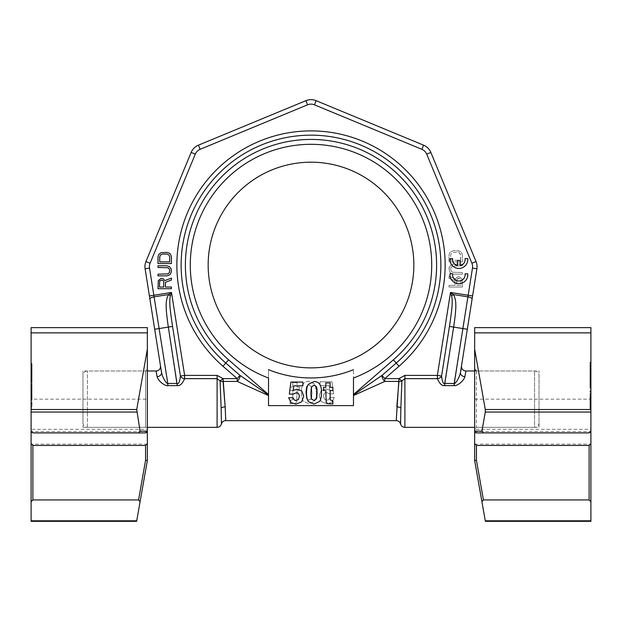 <?xml version="1.0" encoding="UTF-8"?>
<svg xmlns="http://www.w3.org/2000/svg" width="622" height="622" viewBox="0 0 622 622"><rect width="100%" height="100%" fill="white"/><g stroke="black" fill="none" stroke-linecap="round" stroke-linejoin="round"><path stroke-width="0.47" stroke-dasharray="3.11 2.33" d="M31.1 521.322L31.1 399.168L147.352 399.168L147.352 327.631L31.1 327.631L31.1 399.168M147.328 431.396L147.352 429.336L31.1 429.336L31.232 431.785M31.1 381.986L31.1 375.47L31.1 385.601L31.1 381.986L31.994 381.986L31.994 375.61L31.994 381.986M31.1 372.648L31.1 378.215L31.1 372.648L31.994 372.648L31.994 368.481L31.994 372.648M31.1 364.259L31.1 373.744L31.1 363.481L31.1 364.259L31.994 364.259L31.994 373.744L31.994 364.259M31.1 407.006L31.1 398.578L31.1 408.063L31.1 407.006L31.994 407.006L31.994 398.578L31.994 407.006M31.1 400.234L31.1 393.718L31.1 403.849L31.1 400.234L31.994 400.234L31.994 393.858L31.994 400.234M31.1 390.476L31.1 397.785L31.1 390.344L31.994 390.476L31.994 387.654L31.994 397.785L31.994 390.476M31.1 391.067L31.1 380.796L31.1 391.86L31.1 391.067L31.994 391.067L31.994 380.796L31.994 391.067M31.1 375.991L31.1 368.939L31.1 376.916L31.1 375.991L31.994 375.991L31.994 373.216L31.994 377.927L31.994 364.679L31.994 375.991M31.1 370.176L31.1 364.337L31.1 370.176L31.994 370.176L31.994 372.485L31.994 364.624L31.994 370.176M31.1 378.674L31.1 381.177L31.1 376.396L31.1 378.674L31.994 378.689L31.994 381.177L31.994 376.66L31.994 378.674L31.1 378.674M31.1 367.439L31.1 372.15L31.1 367.439L31.994 367.439L31.1 367.447M31.1 396.922L31.1 399.425L31.1 394.643L31.1 396.922L31.994 396.929L31.994 399.425L31.994 394.643L31.994 396.922L31.1 396.922M31.1 391.479L31.1 388.719L31.1 393.368L31.1 391.479L31.994 391.463L31.994 388.975L31.994 393.368L31.994 391.479L31.1 391.479M31.1 391.689L31.1 396.191L31.1 391.409L31.994 391.689L31.994 396.191L31.994 391.689M31.1 369.655L31.1 365.269L31.1 371.552L31.1 369.655L31.994 369.655L31.994 365.269L31.994 369.655M31.567 432.321L32.08 432.71M32.43 432.842L32.888 432.904M147.352 429.336L147.336 431.365M147.352 399.168L147.352 460.467L136.716 520.801L31.1 520.801M147.352 420.355L147.352 369.211L147.352 420.355M82.967 371L82.967 427.337L82.967 371L145.564 371L145.564 427.337L147.352 429.126M31.1 379.747L31.994 379.747M31.1 384.816L31.994 384.816M31.1 385.601L31.994 385.601M31.1 379.28L31.994 379.28M31.1 376.116L31.994 376.1M31.1 375.595L31.994 375.595L31.1 375.61M31.1 375.47L31.994 375.47L31.1 375.439M31.1 375.882L31.994 375.882M31.1 376.427L31.994 376.427M31.1 376.955L31.994 376.955L31.994 373.247L31.994 378.541L31.994 376.971L31.1 376.971M31.1 377.888L31.994 377.888M31.1 380.594L31.994 380.594M31.1 381.519L31.994 381.519M31.994 376.403L31.1 376.403L31.994 376.396M31.994 378.215L31.1 378.215L31.994 378.207M31.994 377.15L31.1 377.15M31.994 363.481L31.1 363.481L31.994 363.489M31.994 364.546L31.1 364.546M31.994 394.643L31.1 394.643M31.994 388.727L31.1 388.727L31.994 388.719M31.994 368.939L31.994 373.418L31.994 368.939L31.1 368.939M31.994 364.337L31.1 364.337L31.994 364.344M31.1 381.177L31.994 381.177M31.1 378.145L31.994 378.145L31.1 378.129M31.1 377.616L31.994 377.616M31.1 377.08L31.994 377.08L31.1 377.095M31.1 376.675L31.994 376.675L31.1 376.66M31.1 379.163L31.994 379.163M31.1 368.481L31.994 368.481M31.1 373.449L31.994 373.449L31.1 373.433M31.1 374.257L31.994 374.257M31.1 375.315L31.994 375.315M31.1 376.909L31.994 376.909M31.1 377.437L31.994 377.437M31.1 377.958L31.994 377.958L31.1 377.927M31.1 377.391L31.994 377.391M31.1 373.216L31.994 373.216L31.1 373.216M31.1 372.43L31.994 372.43L31.1 372.415M31.1 376.598L31.994 376.598M31.1 377.01L31.994 377.01L31.1 377.018M31.1 376.629L31.994 376.629M31.1 374.778L31.994 374.778M31.1 374.11L31.994 374.11M31.1 369.266L31.994 369.266M31.1 367.423L31.994 367.423M31.1 363.738L31.994 363.738L31.1 363.769M31.1 364.305L31.994 364.305M31.1 366.327L31.994 366.327M31.1 367.128L31.994 367.128M31.1 367.929L31.994 367.929M31.1 368.994L31.994 368.994M31.1 369.795L31.994 369.795L31.1 369.779M31.1 370.588L31.994 370.588L31.1 370.595M31.1 373.744L31.994 373.744L31.1 373.729M31.1 365.067L31.994 365.067M31.1 372.15L31.994 372.15L31.1 372.158M31.1 369.118L31.994 369.118M31.1 368.449L31.994 368.449M31.1 367.781L31.994 367.781M31.1 367.112L31.994 367.112M31.1 365.098L31.994 365.098M31.1 364.686L31.994 364.686L31.1 364.679M31.1 398.578L31.994 398.578M31.1 408.063L31.994 408.063M31.1 403.849L31.994 403.849L31.1 403.849M31.1 403.056L31.994 403.056L31.1 403.056M31.1 406.726L31.994 406.726M31.1 399.371L31.994 399.371M31.1 397.994L31.994 397.994M31.1 397.528L31.994 397.528M31.1 394.364L31.994 394.364M31.1 393.835L31.994 393.835M31.1 393.718L31.994 393.718M31.1 394.13L31.994 394.13M31.1 395.203L31.994 395.203M31.1 396.136L31.994 396.136M31.1 398.842L31.994 398.842M31.1 399.767L31.994 399.767M31.1 399.425L31.994 399.425M31.1 396.393L31.994 396.393M31.1 395.856L31.994 395.856M31.1 395.328L31.994 395.328M31.1 394.923L31.994 394.923M31.1 394.9L31.994 394.9M31.1 397.404L31.994 397.404M31.1 390.08L31.994 390.08M31.1 390.344L31.994 390.344L31.1 390.336M31.1 390.492L31.994 390.492M31.1 390.764L31.994 390.764M31.1 391.432L31.994 391.432L31.1 391.417M31.1 391.969L31.994 391.969M31.1 392.902L31.994 392.902M31.1 394.628L31.994 394.628M31.1 397.785L31.994 397.785M31.1 388.307L31.994 388.307M31.1 387.778L31.994 387.778M31.1 387.654L31.994 387.654M31.1 387.801L31.994 387.801M31.1 388.074L31.994 388.074M31.1 388.61L31.994 388.61M31.1 389.147L31.994 389.147M31.1 388.975L31.994 388.975L31.1 388.999M31.1 393.368L31.994 393.368M31.1 390.865L31.994 390.865M31.1 389.8L31.994 389.8M31.1 389.263L31.994 389.263M31.1 392.093L31.994 392.093M31.1 391.409L31.994 391.409M31.1 391.666L31.994 391.666M31.1 394.169L31.994 394.169M31.1 396.191L31.994 396.191M31.1 393.687L31.994 393.687M31.1 393.158L31.994 393.158M31.1 392.622L31.994 392.622M31.1 388.913L31.994 388.913M31.1 391.86L31.994 391.86M31.1 385.539L31.994 385.539M31.1 384.746L31.994 384.746M31.1 387.84L31.994 387.84M31.1 381.846L31.994 381.846M31.1 380.796L31.994 380.796M31.1 385.718L31.994 385.718M31.1 387.117L31.994 387.117M31.1 388.175L31.994 388.175M31.1 387.055L31.994 387.055M31.1 375.066L31.994 375.066M31.1 376.916L31.994 376.916M31.1 369.608L31.994 369.608M31.1 375.587L31.994 375.587M31.1 374.522L31.994 374.522M31.1 372.936L31.994 372.936M31.1 372.298L31.994 372.298M31.1 372.71L31.994 372.71M31.1 373.247L31.994 373.247L31.1 373.231M31.1 374.187L31.994 374.187M31.1 375.12L31.994 375.12M31.1 376.178L31.994 376.178M31.1 377.764L31.994 377.764M31.1 378.285L31.994 378.285M31.1 378.541L31.994 378.541M31.1 378.401L31.994 378.401M31.1 377.336L31.994 377.336M31.1 377.608L31.994 377.608M31.1 377.484L31.994 377.484M31.1 376.302L31.994 376.302M31.1 375.641L31.994 375.641M31.1 374.973L31.994 374.973M31.1 374.312L31.994 374.312M31.1 373.775L31.994 373.775M31.1 373.503L31.994 373.503M31.1 373.091L31.994 373.091M31.1 373.612L31.994 373.612M31.1 374.397L31.994 374.397M31.1 371.388L31.994 371.388M31.1 369.375L31.994 369.375M31.1 368.838L31.994 368.838M31.1 368.037L31.994 368.037M31.1 367.237L31.994 367.237M31.1 366.171L31.994 366.171M31.1 365.246L31.994 365.246M31.1 364.593L31.994 364.593L31.1 364.624M31.1 364.896L31.994 364.896M31.1 365.433L31.994 365.433M31.1 366.646L31.994 366.646M31.1 367.983L31.994 367.983M31.1 368.784L31.994 368.784M31.1 369.585L31.994 369.585M31.1 370.65L31.994 370.65M31.1 371.575L31.994 371.575L31.1 371.552M31.1 372.228L31.994 372.228M31.1 372.485L31.994 372.485M31.1 372.477L31.994 372.477M31.1 372.197L31.994 372.197M31.1 371.925L31.994 371.925M31.1 368.714L31.994 368.714M31.1 371.272L31.994 371.272M31.1 371.427L31.994 371.427M31.1 370.899L31.994 370.899M31.1 370.106L31.994 370.106M31.1 369.445L31.994 369.445M31.1 368.107L31.994 368.107M31.1 367.167L31.994 367.167M31.1 366.226L31.994 366.226M31.1 365.549L31.994 365.549M31.1 365.269L31.994 365.269M31.1 365.402L31.994 365.402M31.1 365.923L31.994 365.923M31.1 366.716L31.994 366.716M31.1 367.377L31.994 367.377M590.768 431.785L590.9 429.336L474.648 429.336L474.672 431.396M474.648 399.168L590.9 399.168L590.9 327.631L474.648 327.631L474.648 460.467L485.284 520.801L590.9 520.801L590.9 393.306L590.9 403.18L590.9 399.153L590.006 399.153L590.006 396.789L590.006 403.18L590.006 399.153M590.9 521.322L590.9 520.801M590.9 366.444L590.9 373.48L590.9 362.152L590.9 369.266L590.9 366.444L590.006 366.444L590.006 373.48L590.006 366.444M590.9 377.126L590.9 368.216L590.9 377.951L590.9 377.126L590.006 377.126L590.006 372.166L590.006 377.126M590.9 377.173L590.9 384.279L590.9 377.173L590.006 377.173L590.006 384.015L590.006 377.173L590.9 377.173M590.9 372.36L590.9 362.875L590.9 380.532L590.9 372.36L590.006 372.36L590.006 362.152L590.006 380.532L590.006 368.216L590.006 375.851L590.006 372.36L590.9 372.36M590.9 382.437L590.9 375.26L590.9 385.391L590.9 382.437L590.006 382.569L590.006 381.613L590.006 385.267L590.006 382.437M590.9 388.307L590.9 381.193L590.9 388.307L590.006 388.307L590.006 386.153L590.006 392.257L590.006 381.193L590.006 388.307M590.9 401.664L590.9 408.708L590.9 400.568L590.9 401.664L590.006 401.664L590.006 408.708L590.006 401.664M590.9 368.138L590.9 363.613L590.9 368.395L590.006 368.138L590.9 368.146M590.9 375.61L590.9 383.206L590.9 375.61L590.006 375.61L590.006 383.066L590.006 375.61M590.9 375.183L590.9 370.665L590.9 375.447L590.006 375.175L590.006 370.665L590.006 375.439L590.9 375.183L590.006 375.167M590.9 376.862L590.9 381.504L590.9 376.862L590.006 376.862L590.006 381.232L590.006 376.862M590.9 383.65L590.9 379.552L590.9 383.65L590.006 383.65L590.006 384.326L590.006 379.552L590.006 383.65M590.9 402.457L590.9 407.775L590.9 402.457L590.006 402.457L590.006 401.501L590.006 407.775L590.006 402.457M589.112 432.904L589.57 432.842M589.92 432.71L590.433 432.321M474.664 431.365L474.648 429.336M474.648 420.355L474.648 369.211L474.648 420.355M539.033 427.337L539.033 371L539.033 427.337L476.436 427.337L476.436 371L539.033 371M590.9 368.683L590.006 368.683M590.9 369.266L590.006 369.266M590.9 368.481L590.006 368.481L590.9 368.504M590.9 362.152L590.006 362.152M590.9 365.316L590.006 365.316M590.9 366.109L590.006 366.109L590.9 366.117M590.9 367.042L590.006 367.042M590.9 367.975L590.006 367.975M590.9 369.048L590.006 369.048M590.9 369.32L590.006 369.32M590.9 369.46L590.006 369.46M590.9 369.204L590.006 369.204L590.9 369.204M590.9 373.48L590.006 373.48L590.9 373.488M590.9 372.562L590.006 372.562M590.006 368.395L590.9 368.395L590.006 368.395M590.006 377.951L590.9 377.943L590.006 377.951M590.006 376.885L590.9 376.885M590.006 384.264L590.9 384.264L590.006 384.279M590.006 383.206L590.9 383.206M590.006 375.439L590.9 375.447L590.006 375.439M590.006 385.391L590.9 385.391M590.006 375.26L590.006 381.581L590.006 375.26L590.9 375.26M590.006 381.504L590.9 381.504L590.006 381.504M590.006 384.326L590.9 384.326M590.006 386.153L590.9 386.153L590.006 386.13M590.006 393.306L590.006 398.461L590.006 393.306L590.9 393.306M590.006 398.018L590.006 398.819L590.006 398.018L590.9 398.018M590.006 402.247L590.9 402.247M590.006 400.568L590.9 400.576L590.006 400.568M590.006 408.708L590.9 408.701L590.006 408.708M590.9 365.635L590.006 365.635M590.9 368.123L590.006 368.123M590.9 367.719L590.006 367.719M590.9 367.182L590.006 367.182M590.9 366.646L590.006 366.646M590.9 363.613L590.006 363.613M590.9 372.959L590.006 372.959M590.9 377.671L590.006 377.671M590.9 377.694L590.006 377.694M590.9 376.644L590.006 376.644M590.9 375.851L590.006 375.851L590.9 375.836M590.9 375.058L590.006 375.058M590.9 373.993L590.006 373.993M590.9 373.192L590.006 373.192M590.9 372.384L590.006 372.384M590.9 368.216L590.006 368.216M590.9 369.002L590.006 369.002M590.9 373.177L590.006 373.169M590.9 373.845L590.006 373.845M590.9 374.514L590.006 374.514M590.9 376.364L590.006 376.364M590.9 376.753L590.006 376.753L590.9 376.745M590.9 372.166L590.006 372.166M590.9 374.009L590.006 374.009M590.9 377.966L590.006 377.966L590.9 377.982M590.9 378.759L590.006 378.759L590.9 378.744M590.9 379.824L590.006 379.824M590.9 380.625L590.006 380.625L590.9 380.641M590.9 381.434L590.006 381.434M590.9 383.447L590.006 383.447M590.9 383.992L590.006 383.992L590.9 384.015M590.9 383.494L590.006 383.494M590.9 380.33L590.006 380.33L590.9 380.314M590.9 382.685L590.006 382.685M590.9 383.082L590.006 383.082L590.9 383.066M590.9 382.662L590.006 382.662M590.9 379.972L590.006 379.972M590.9 379.303L590.006 379.303M590.9 378.642L590.006 378.642M590.9 371.311L590.006 371.311M590.9 362.875L590.006 362.875M590.9 363.668L590.006 363.668M590.9 371.031L590.006 371.031M590.9 367.361L590.006 367.361M590.9 375.727L590.006 375.727M590.9 376.318L590.006 376.318M590.9 375.525L590.006 375.525M590.9 374.086L590.006 374.086M590.9 375.019L590.006 375.019M590.9 375.556L590.006 375.556M590.9 376.092L590.006 376.092M590.9 376.512L590.006 376.512M590.9 376.248L590.006 376.248M590.9 380.532L590.006 380.532M590.9 379.607L590.006 379.607M590.9 372.679L590.006 372.679M590.9 374.763L590.006 374.763M590.9 374.226L590.006 374.226M590.9 373.698L590.006 373.698M590.9 370.665L590.006 370.665M590.9 382.569L590.006 382.569L590.9 382.584M590.9 382.841L590.006 382.841M590.9 383.774L590.006 383.774M590.9 384.979L590.006 384.979M590.9 385.251L590.006 385.251L590.9 385.267M590.9 384.746L590.006 384.746M590.9 381.581L590.006 381.581L590.9 381.613M590.9 378.425L590.006 378.425M590.9 379.218L590.006 379.218M590.9 380.143L590.006 380.143M590.9 381.084L590.006 381.084M590.9 382.157L590.006 382.157M590.9 382.429L590.006 382.429M590.9 379.366L590.006 379.366M590.9 381.247L590.006 381.247L590.9 381.232M590.9 380.959L590.006 380.959M590.9 380.423L590.006 380.423M590.9 379.894L590.006 379.894M590.9 384.054L590.006 384.054M590.9 383.113L590.006 383.113M590.9 382.056L590.006 382.056M590.9 379.552L590.006 379.552M590.9 381.566L590.006 381.566M590.9 384.069L590.006 384.069M590.9 387.514L590.006 387.514M590.9 381.193L590.006 381.193M590.9 381.978L590.006 381.978M590.9 385.072L590.006 385.072M590.9 384.878L590.006 384.878M590.9 385.935L590.006 385.935M590.9 386.114L590.006 386.114M590.9 392.257L590.006 392.257M590.9 391.199L590.006 391.199M590.9 397.73L590.006 397.73M590.9 397.855L590.006 397.855M590.9 396.805L590.006 396.805L590.9 396.789M590.9 397.785L590.006 397.785M590.9 398.461L590.006 398.461M590.9 394.643L590.006 394.643M590.9 397.046L590.006 397.046M590.9 397.575L590.006 397.575M590.9 398.36L590.006 398.36M590.9 400.218L590.006 400.218M590.9 401.151L590.006 401.151M590.9 402.084L590.006 402.084M590.9 402.628L590.006 402.628M590.9 403.033L590.006 403.033M590.9 403.18L590.006 403.18M590.9 402.924L590.006 402.924L590.9 402.939M590.9 402.395L590.006 402.395L590.9 402.403M590.9 401.61L590.006 401.61L590.9 401.625M590.9 400.817L590.006 400.817L590.9 400.817M590.9 399.752L590.006 399.752M590.9 398.819L590.006 398.819L590.9 398.811M590.9 399.612L590.006 399.612M590.9 400.273L590.006 400.273M590.9 400.933L590.006 400.933M590.9 401.726L590.006 401.726M590.9 402.115L590.006 402.115L590.9 402.107M590.9 401.835L590.006 401.835M590.9 401.563L590.006 401.563M590.9 401.027L590.006 401.027M590.9 400.358L590.006 400.358M590.9 399.697L590.006 399.697M590.9 399.036L590.006 399.036M590.9 398.243L590.006 398.243M590.9 402.869L590.006 402.869M590.9 401.12L590.006 401.12M590.9 400.848L590.006 400.848M590.9 401.478L590.006 401.478M590.9 403.46L590.006 403.46M590.9 404.261L590.006 404.261M590.9 405.062L590.006 405.062M590.9 405.598L590.006 405.598M590.9 406.407L590.006 406.407M590.9 407.612L590.006 407.612M590.9 408.156L590.006 408.156M590.9 408.429L590.006 408.429M590.9 408.452L590.006 408.452M590.9 407.799L590.006 407.799M590.9 406.874L590.006 406.874M590.9 405.816L590.006 405.816M590.9 405.015L590.006 405.015M590.9 404.214L590.006 404.214M590.9 403.678L590.006 403.678M590.9 401.781L590.006 401.781M590.9 403.398L590.006 403.398M590.9 404.339L590.006 404.339M590.9 405.668L590.006 405.668M590.9 406.337L590.006 406.337M590.9 407.13L590.006 407.13M590.9 407.651L590.006 407.651M590.9 407.775L590.006 407.775M590.9 407.496L590.006 407.496M590.9 406.819L590.006 406.819M590.9 405.878L590.006 405.878M590.9 404.938L590.006 404.938M590.9 403.608L590.006 403.608M590.9 402.146L590.006 402.146M590.9 401.501L590.006 401.501M353.475 395.545L353.475 369.67L353.475 405.606L268.525 405.606L268.525 369.67L268.525 395.545M293.312 398.477L293.048 397.753L288.647 397.753L291.119 402.667L295.955 404.113L301.623 401.898L303.73 396.175L301.849 391.106L297.083 389.193L293.211 390.422L293.817 385.842L302.883 385.842L302.883 382.048L290.917 382.048L289.323 394.068L293.133 394.231M293.187 394.177L293.809 393.594M293.833 393.578L296.08 392.809M299.33 396.743L299.291 397.388M298.389 399.518L295.528 400.467M294.47 400.117L294.019 399.721M293.802 399.425L293.561 399.021M306.522 393.003C306.522 397.054 307.175 399.923 308.489 401.602L313.962 404.113L319.498 401.485C320.843 399.728 321.512 396.595 321.52 392.093C321.512 385.072 319.047 381.566 314.126 381.558L308.458 384.209C307.167 385.974 306.522 388.905 306.522 393.003M330.313 399.899L330.158 390.577L332.856 390.577L332.856 387.327L330.158 387.327L330.158 382.942L325.811 382.942L325.811 387.327L323.549 387.327L323.549 390.577L325.811 390.577L326.2 402.31L327.755 403.662L332.856 403.973L332.856 400.716L331.705 400.397M331.627 400.389L331.114 400.311M330.383 400L330.158 398.873M311.404 398.484L311.101 396.898M310.961 395.18L310.922 393.26M310.953 391.44L311.031 389.924M311.155 388.773L311.303 387.91M311.466 387.273L311.638 386.814M314.079 385.173L314.732 385.243M316.062 386.114L316.365 386.596M316.396 386.666L316.598 387.179M316.785 387.91L316.948 388.937M317.072 390.344L317.119 392.225M317.08 394.286L316.971 395.989M316.637 398.158L316.132 399.41M313.931 400.498L313.371 400.436M312.104 399.721L311.746 399.262M449.97 273.812A8.941 8.941 0 0 0 458.865 283.655A8.941 8.941 0 0 0 467.76 273.812L465.062 273.812A6.259 6.259 0 0 1 458.865 280.973A6.259 6.259 0 0 1 452.668 273.812L449.97 273.812M449.97 258.612A8.941 8.941 0 0 0 458.865 268.447A8.941 8.941 0 0 0 467.76 258.612L465.062 258.612A6.259 6.259 0 0 1 460.21 265.625L460.21 260.4L457.504 260.4L457.504 265.617A6.259 6.259 0 0 1 452.668 258.612L449.97 258.612M165.429 287.03L165.429 282.279L171.423 280.04L171.423 278.088L164.861 280.6L163.151 278.64L161.152 278.368L158.299 280.6L158.011 288.701L171.423 288.701L171.423 287.03L165.429 287.03M166.859 265.788L158.011 265.788L158.011 267.468L168.002 267.748L169.425 269.139L169.713 270.259L169.425 272.498L168.002 273.89L158.011 274.17L158.011 275.849L166.859 275.849L169.425 275.01L170.568 273.89L171.423 271.379L171.143 268.867L169.425 266.628L166.859 265.788M158.011 256.847L158.011 263.557L171.423 263.557L171.423 256.847L170.568 254.328L169.425 253.216L166.859 252.377L161.152 252.656L158.867 254.328L158.011 256.847M163.718 281.719L163.718 287.03L159.442 287.03L159.722 280.88L162.008 280.04L163.438 280.88L163.718 281.719M159.722 261.878L159.722 256.847L160.577 254.888L162.575 254.056L166.859 254.056L168.857 254.888L169.713 256.847L169.713 261.878L159.722 261.878M161.526 372.43L160.484 365.829L161.526 372.43C162.63 378.137 166.851 384.248 167.8 383.471L159.108 328.556L168.344 327.086C165.172 305.526 165.654 299.843 168.578 294.548A4.471 1.174 -144 0 1 170.412 295.885L171.493 292.457L168.578 294.548L154.085 296.842L153.828 295.256L171.493 292.457L184.633 375.393L217.101 375.393L223.065 378.627L220.087 380.882L221.137 408.079A4.471 1.913 177.3 0 1 225.164 406.835L225.763 420.635M461.516 367.19L460.474 372.43C459.37 378.137 455.148 384.248 454.2 383.471L444.73 383.471C443.315 384.155 442.265 381.683 441.581 376.053L437.367 375.393L450.507 292.457L451.588 295.885A4.471 1.174 -36 0 1 453.422 294.548L467.915 296.842L468.172 295.256L450.507 292.457L453.422 294.548C456.346 299.843 456.828 305.526 453.656 327.086L444.73 385.624C442.04 386.037 439.583 383.712 437.367 378.65L404.899 378.65L401.913 380.882L400.863 408.079A4.471 1.913 2.7 0 0 396.836 406.835L396.237 420.635M400.863 408.079L400.568 423.986M474.648 371L534.562 371A4.471 4.471 0 0 1 539.033 375.47L539.033 422.867A4.471 4.471 0 0 1 534.562 427.337L534.562 371L534.562 427.337L474.648 427.337M464.891 376.691C463.592 381.589 456.198 386.433 454.2 385.624L444.73 385.624M539.033 375.47L539.033 422.867M149.412 295.955L153.828 295.256L149.521 268.074L145.105 268.774A13.412 13.412 0 0 1 145.968 261.535L191.148 152.444A13.412 13.412 0 0 1 198.41 145.183A13.412 13.412 0 0 0 191.148 152.444L195.285 154.155A8.941 8.941 0 0 1 200.121 149.319L307.579 104.807L305.868 100.678A13.412 13.412 0 0 1 316.132 100.678A13.412 13.412 0 0 0 305.868 100.678M82.967 375.47L82.967 422.867L82.967 375.47A4.471 4.471 0 0 1 87.438 371L147.352 371M157.109 376.691C158.408 381.589 165.802 386.433 167.8 385.624L177.27 385.624C179.96 386.037 182.417 383.712 184.633 378.65L217.101 378.65L220.087 380.882A4.471 2.783 -5.6 0 0 223.065 381.418L237.215 381.418L237.215 378.627L222.995 366.265A134.134 134.134 0 0 1 213.968 172.418A134.134 134.134 0 0 1 408.032 172.418A134.134 134.134 0 0 1 399.005 366.265L396.206 363.046A129.874 129.874 0 0 0 404.945 175.365A129.874 129.874 0 0 0 217.055 175.365A129.874 129.874 0 0 0 225.794 363.046L222.995 366.265M82.967 422.867A4.471 4.471 0 0 0 87.438 427.337L147.352 427.337M221.137 408.079L221.432 423.986M268.525 394.993L240.014 375.408L237.215 378.627L223.065 378.627L223.065 381.418M451.588 295.885C452.715 300.651 452.559 305.954 449.442 326.426L441.581 376.053A4.471 3.234 169.8 0 1 437.367 378.65L437.367 375.393L404.899 375.393L398.935 378.627L398.935 381.418L384.785 381.418A4.471 1.788 56.9 0 1 381.986 375.408L353.475 394.993M454.97 285.358L454.97 280.608L448.975 278.368L448.975 276.417L455.537 278.928L457.248 276.969L459.246 276.689L462.099 278.928L462.387 287.03L448.975 287.03L448.975 285.358L454.97 285.358L454.97 280.608L448.975 278.368L448.975 276.417L455.537 278.928L457.248 276.969L459.246 276.689L462.099 278.928L462.387 287.03L448.975 287.03L448.975 285.358L454.97 285.358M453.539 264.117L462.387 264.117L462.387 265.796L452.396 266.076L450.973 267.468L450.686 268.587L450.973 270.827L452.396 272.218L462.387 272.498L462.387 274.178L453.539 274.178L450.973 273.338L449.83 272.218L448.975 268.587L449.83 266.076L450.973 264.956L453.539 264.117L462.387 264.117L462.387 265.796L452.396 266.076L450.973 267.468L450.686 268.587L450.973 270.827L452.396 272.218L462.387 272.498L462.387 274.178L453.539 274.178L450.973 273.338L449.83 272.218L448.975 269.707L449.263 267.188L450.973 264.956L453.539 264.117M462.387 255.175L462.387 261.885L448.975 261.885L448.975 255.175L449.83 252.656L450.973 251.545L453.539 250.705L457.823 250.705L460.389 251.545L461.532 252.656L462.387 255.175L462.387 261.885L448.975 261.885L448.975 255.175L449.83 252.656L450.973 251.545L453.539 250.705L459.246 250.985L461.532 252.656L462.387 255.175M456.68 280.048L456.68 285.358L460.964 285.358L460.677 279.208L459.246 278.368L456.968 279.208L456.68 285.358L460.964 285.358L460.677 279.208L458.391 278.368L457.535 278.648L456.68 280.048M460.677 260.206L460.677 255.175L459.821 253.216L457.823 252.377L453.539 252.377L451.541 253.216L450.686 255.175L450.686 260.206L460.677 260.206L460.389 254.056L458.966 252.656L457.823 252.377L453.539 252.377L451.541 253.216L450.686 255.175L450.686 260.206L460.677 260.206M228.593 359.827L268.525 394.542L268.525 378.036A120.722 120.722 0 0 1 311 144.312A120.722 120.722 0 0 1 353.475 378.036L353.475 394.542L393.407 359.827A125.605 125.605 0 0 0 401.859 178.304A125.605 125.605 0 0 0 220.141 178.304A125.605 125.605 0 0 0 228.593 359.827L225.794 363.046L240.014 375.408A4.471 1.788 123.1 0 1 237.215 381.418M353.475 369.67A112.924 112.924 0 0 1 268.525 369.67M334.278 397.481L331.806 402.395L326.962 403.841L321.302 401.625L319.195 395.903L321.076 390.834L325.842 388.921L329.707 390.149L329.1 385.562L320.042 385.562L320.042 381.768L332 381.768L333.594 393.788L329.784 393.959L326.768 392.529C324.653 392.536 323.595 393.819 323.595 396.385L324.528 399.246L326.853 400.226L328.696 399.658L329.878 397.481L334.278 397.481L331.806 402.395L326.962 403.841L321.302 401.625L319.195 395.903L321.076 390.834L325.842 388.921L329.707 390.149L329.1 385.562L320.042 385.562L320.042 381.768L332 381.768L333.594 393.788L329.784 393.959L326.768 392.529C324.762 392.311 323.704 393.594 323.595 396.385L324.528 399.246L326.853 400.226L328.696 399.658L329.878 397.481L334.278 397.481M316.396 392.731C316.396 396.782 315.743 399.651 314.437 401.33L308.963 403.841L303.419 401.213C302.082 399.456 301.406 396.323 301.406 391.821C301.406 384.8 303.87 381.294 308.792 381.286L314.46 383.937L315.3 385.453L316.396 392.731C316.396 396.782 315.743 399.651 314.437 401.33L308.963 403.841L303.419 401.213C302.082 399.456 301.406 396.323 301.406 391.821C301.406 384.8 303.87 381.294 308.792 381.286L314.46 383.937L315.3 385.453L316.396 392.731M299.369 387.055L299.369 390.297L297.106 390.297L296.717 402.037L295.17 403.39L290.062 403.701L290.062 400.436L292.542 399.728L292.768 398.601L292.768 390.297L290.062 390.297L290.062 387.055L292.768 387.055L292.768 382.67L297.106 382.67L297.106 387.055L299.369 387.055L299.369 390.297L297.106 390.297L296.717 402.037L295.17 403.39L292.542 403.841L290.062 403.701L290.062 400.436L292.542 399.728L292.768 398.601L292.768 390.297L290.062 390.297L290.062 387.055L292.768 387.055L292.768 382.67L297.106 382.67L297.106 387.055L299.369 387.055M311.21 398.927C311.63 398.788 311.894 396.813 311.995 392.987L311.28 386.534L308.839 384.901L306.529 386.386L305.806 391.953L306.483 398.508L308.916 400.226L311.21 398.927L311.995 392.987L311.28 386.534L308.839 384.901L306.529 386.386L305.806 391.953L306.483 398.508L308.916 400.226L311.412 398.508M311 367.874A102.84 102.84 0 0 1 208.16 265.034A102.84 102.84 0 0 1 311 162.194A102.84 102.84 0 0 1 413.84 265.034A102.84 102.84 0 0 1 311 367.874M398.935 381.418A4.471 2.783 -174.4 0 0 401.913 380.882L398.935 378.627L384.785 378.627L384.785 381.418M449.442 326.426L462.892 328.556L454.2 385.624M460.708 370.953L461.516 365.837M472.588 295.955L468.172 295.256L472.479 268.074L476.895 268.774A13.412 13.412 0 0 0 476.032 261.535L430.852 152.444A13.412 13.412 0 0 0 423.59 145.183A13.412 13.412 0 0 1 430.852 152.444L426.715 154.155A8.941 8.941 0 0 0 421.879 149.319L314.421 104.807A8.941 8.941 0 0 0 307.579 104.807M170.412 295.885C169.285 300.651 169.441 305.954 172.558 326.426L168.344 327.086L177.27 383.471L167.8 383.471L167.8 385.624M172.558 326.426L180.419 376.053C179.735 381.683 178.685 384.155 177.27 383.471L177.27 385.624M180.419 376.053A4.471 3.234 10.2 0 0 184.633 378.65L184.633 375.393L180.419 376.053M82.967 427.337L145.564 427.337L145.564 371L147.352 369.211M147.352 431.512L31.1 431.512M147.352 444.162L31.1 444.162M476.436 371L476.436 427.337L474.648 429.126M474.648 444.162L590.9 444.162M474.648 431.512L590.9 431.512M404.899 375.393L404.899 427.337M145.105 268.774A13.412 13.412 0 0 1 145.968 261.535L150.096 263.246A8.941 8.941 0 0 0 149.521 268.074M87.438 427.337L87.438 371L87.438 427.337M217.101 375.393L217.101 427.337M393.407 359.827L396.206 363.046L381.986 375.408L384.785 378.627L399.005 366.265M472.479 268.074A8.941 8.941 0 0 0 471.904 263.246L476.032 261.535A13.412 13.412 0 0 1 476.895 268.774M472.082 299.128A4.471 1.602 -171 0 0 467.915 296.842L462.892 328.556L467.309 329.256M314.421 104.807L316.132 100.678M421.879 149.319L423.59 145.183M200.121 149.319L198.41 145.183M154.691 329.256L159.108 328.556L154.085 296.842A4.471 1.602 -9 0 0 149.918 299.128M160.484 367.19L160.484 365.837"/><path stroke-width="0.93" d="M145.564 445.43L145.564 460.311L147.352 460.467L147.352 443.634L145.564 445.43L32.888 445.43L31.1 443.634L31.1 429.336M31.1 443.634L31.1 501.721L32.888 499.933L138.574 499.933L140.074 501.721L147.352 460.467M140.074 501.721L136.716 520.801L31.1 520.801L31.1 501.721M31.1 520.801L31.1 521.322L136.622 521.322M147.352 332.871L31.1 332.871L31.1 327.631L147.352 327.631L147.336 432.609M31.1 332.871L31.1 432.928M31.232 431.785L31.567 432.321M31.116 432.609L31.1 431.116L32.888 432.904L145.843 432.881M146.504 432.64L147.072 432.08M147.352 443.634L147.352 432.928M138.574 432.904L145.564 432.904L147.352 431.116L140.074 431.116L138.574 432.904L32.888 432.904M147.352 349.175L136.716 409.509L140.074 431.116M590.9 429.336L590.9 501.721L589.112 499.933L483.426 499.933L481.926 501.721L485.284 520.801L590.9 520.801L590.9 521.322L485.378 521.322M474.648 332.871L590.9 332.871L590.9 327.631L474.648 327.631L474.648 349.175L485.284 409.509L485.284 412.036L590.9 412.036L590.9 431.116L589.112 432.904L476.436 432.904L474.648 431.116L474.648 443.634L476.436 445.43L589.112 445.43L589.112 499.933M590.9 412.036L590.9 332.871M590.9 520.801L590.9 501.721M474.928 432.08L475.503 432.64M476.157 432.881L483.426 432.904L481.926 431.116L485.284 412.036M590.433 432.321L590.768 431.785M590.9 443.634L589.112 445.43M476.436 445.43L476.436 460.311L474.648 460.467L474.648 443.634M474.648 349.175L474.648 431.116L481.926 431.116M474.648 460.467L481.926 501.721M589.112 432.904L483.426 432.904M160.484 367.19L160.484 365.829A4.471 4.471 171 0 1 156.068 371L157.109 376.691A4.471 3.553 -9 0 0 161.526 372.43L154.691 329.256L161.526 372.43C162.63 378.137 166.851 384.248 167.8 383.471L153.828 295.256L171.493 292.457L184.633 375.393L217.101 375.393L223.065 378.627L237.215 378.627L240.014 375.408A4.471 1.788 -56.9 0 1 237.215 381.418L268.525 395.545L268.525 378.036A120.722 120.722 0 0 1 311 144.312A120.722 120.722 0 0 1 353.475 378.036L353.475 395.545L353.475 394.542L393.407 359.827A125.605 125.605 0 0 0 401.859 178.304A125.605 125.605 0 0 0 220.141 178.304A125.605 125.605 0 0 0 228.593 359.827L225.794 363.046A129.874 129.874 0 0 1 217.055 175.365A129.874 129.874 0 0 1 404.945 175.365A129.874 129.874 0 0 1 396.206 363.046L381.986 375.408L353.475 394.993M268.525 369.67A112.924 112.924 0 0 0 353.475 369.67M311 367.874A102.84 102.84 0 0 0 413.84 265.034A102.84 102.84 0 0 0 311 162.194A102.84 102.84 0 0 0 208.16 265.034A102.84 102.84 0 0 0 311 367.874M461.47 366.304L461.516 365.829A4.471 4.471 9 0 0 461.516 367.19L460.474 372.43C459.37 378.137 455.148 384.248 454.2 383.471L462.892 328.556L453.656 327.086C456.828 305.526 456.346 299.843 453.422 294.548A4.471 1.174 144 0 0 451.588 295.885L450.507 292.457L453.422 294.548L467.915 296.842L468.172 295.256L450.507 292.457L437.367 375.393L404.899 375.393L398.935 378.627L384.785 378.627L381.986 375.408A4.471 1.788 -123.1 0 0 384.785 381.418L353.475 395.545L353.475 405.606L268.525 405.606L268.525 394.542L228.593 359.827M296.142 400.498L294.222 399.93L293.048 397.753L288.647 397.753L291.119 402.667L295.955 404.113L301.623 401.898L303.73 396.175L301.849 391.106L297.083 389.193L293.211 390.422L293.817 385.842L302.883 385.842L302.883 382.048L290.917 382.048L289.323 394.068L293.187 394.177M296.08 392.809L296.158 392.809C298.272 392.809 299.33 394.091 299.33 396.657L299.33 396.743M293.133 394.231L296.158 392.809C298.163 392.583 299.221 393.874 299.33 396.657L298.342 399.573M295.528 400.467L295.1 400.389M293.561 399.021L293.312 398.477M330.158 398.873L330.383 400L331.705 400.397L330.383 400L330.158 398.873L330.158 390.577L332.856 390.577L332.856 387.327L330.158 387.327L330.158 382.942L325.811 382.942L325.811 387.327L323.549 387.327L323.549 390.577L325.811 390.577L326.2 402.31L327.755 403.662L332.856 403.973L332.856 400.716L331.627 400.389M311.746 399.262L311.708 399.2C311.288 399.06 311.031 397.085 310.922 393.26L311.638 386.814L314.079 385.173L316.396 386.666L317.119 392.225L316.442 398.78L314.009 400.498L311.684 399.145M311.101 396.898L310.961 395.18M310.922 393.26L310.953 391.44M311.031 389.924L311.155 388.773M311.303 387.91L311.466 387.273M316.365 386.596L314.079 385.173L311.638 386.814M316.598 387.179L316.785 387.91M316.948 388.937L317.072 390.344M317.119 392.225L317.08 394.286M316.971 395.989L316.831 397.201M316.823 397.256L316.637 398.158M316.442 398.78L313.931 400.498M223.065 381.418L225.164 406.835L223.065 378.627L220.087 380.882A4.471 2.783 174.4 0 0 223.065 381.418L237.215 381.418L237.215 378.627L222.995 366.265A134.134 134.134 0 0 1 213.968 172.418A134.134 134.134 0 0 1 408.032 172.418A134.134 134.134 0 0 1 399.005 366.265L384.785 378.627L384.785 381.418L353.475 395.545M461.516 367.19L461.516 367.19A4.471 4.471 9 0 0 465.932 371L464.891 376.691C463.592 381.589 456.198 386.433 454.2 385.624L454.2 383.471L444.73 383.471L444.73 385.624C442.04 386.037 439.583 383.712 437.367 378.65L404.899 378.65L401.913 380.882L398.935 378.627L396.237 420.635A4.471 4.471 63.8 0 1 400.389 423.45A4.471 4.471 94.2 0 1 400.568 423.986C401.252 426.086 402.691 427.205 404.899 427.337L474.648 427.337M222.995 366.265L225.794 363.046L240.014 375.408L268.525 394.993M170.412 295.885C169.285 300.651 169.441 305.954 172.558 326.426L154.691 329.256L149.918 299.128A4.471 1.602 171 0 1 154.085 296.842L168.578 294.548A4.471 1.174 36 0 1 170.412 295.885L171.493 292.457L168.578 294.548C165.654 299.843 165.172 305.526 168.344 327.086L177.27 385.624C179.96 386.037 182.417 383.712 184.633 378.65L217.101 378.65L220.087 380.882L221.137 408.079A4.471 1.913 -2.7 0 1 225.164 406.835L225.763 420.635L396.237 420.635M237.215 381.418L268.525 395.545M400.863 408.079L401.913 380.882A4.471 2.783 5.6 0 1 398.935 381.418L396.836 406.835A4.471 1.913 -177.3 0 1 400.863 408.079L400.568 423.986M464.891 376.691A4.471 3.553 -171 0 1 460.474 372.43A4.471 3.553 9 0 0 464.891 376.691L465.932 371L474.648 371M460.708 370.953L476.895 268.774A13.412 13.412 0 0 0 476.032 261.535L430.852 152.444A13.412 13.412 0 0 0 423.59 145.183L316.132 100.678A13.412 13.412 0 0 0 305.868 100.678L198.41 145.183L305.868 100.678L307.579 104.807A8.941 8.941 0 0 1 314.421 104.807L316.132 100.678L423.59 145.183L421.879 149.319L314.421 104.807M449.442 326.426L453.656 327.086L444.73 383.471C443.315 384.155 442.265 381.683 441.581 376.053A4.471 3.234 -10.2 0 1 437.367 378.65L437.367 375.393L441.581 376.053L449.442 326.426C452.559 305.954 452.715 300.651 451.588 295.885M154.691 329.256L145.105 268.774A13.412 13.412 0 0 1 145.968 261.535L191.148 152.444A13.412 13.412 0 0 1 198.41 145.183A13.412 13.412 0 0 0 191.148 152.444L195.285 154.155A8.941 8.941 0 0 1 200.121 149.319L307.579 104.807M149.918 299.128L145.105 268.774A13.412 13.412 0 0 1 145.968 261.535L150.096 263.246L195.285 154.155L150.096 263.246A8.941 8.941 0 0 0 149.521 268.074L145.105 268.774M147.352 371L156.068 371L157.109 376.691C158.408 381.589 165.802 386.433 167.8 385.624L177.27 385.624M161.526 372.43A4.471 3.553 171 0 1 157.109 376.691M147.352 427.337L217.101 427.337C219.309 427.205 220.748 426.086 221.432 423.986A4.471 4.471 -77.5 0 1 221.611 423.45A4.471 4.471 113.5 0 1 225.763 420.635M172.558 326.426L180.419 376.053C179.735 381.683 178.685 384.155 177.27 383.471L167.8 383.471L167.8 385.624M184.633 375.393L184.633 378.65A4.471 3.234 -169.8 0 1 180.419 376.053L184.633 375.393M221.137 408.079L221.432 423.986M461.516 365.837L476.895 268.774L472.479 268.074A8.941 8.941 0 0 0 471.904 263.246L426.715 154.155A8.941 8.941 0 0 0 421.879 149.319M449.97 273.812A8.941 8.941 0 0 0 458.865 283.655A8.941 8.941 0 0 0 467.76 273.812L465.062 273.812A6.259 6.259 0 0 1 458.865 280.973A6.259 6.259 0 0 1 452.668 273.812L449.97 273.812M449.97 258.612A8.941 8.941 0 0 0 458.865 268.447A8.941 8.941 0 0 0 467.76 258.612L465.062 258.612A6.259 6.259 0 0 1 460.21 265.625L460.21 260.4L457.504 260.4L457.504 265.617A6.259 6.259 0 0 1 452.668 258.612L449.97 258.612M165.429 287.03L165.429 282.279L171.423 280.04L171.423 278.088L164.861 280.6L163.151 278.64L161.152 278.368L158.299 280.6L158.011 288.701L171.423 288.701L171.423 287.03L165.429 287.03M163.718 281.719L163.718 287.03L159.442 287.03L159.722 280.88L162.008 280.04L163.438 280.88L163.718 281.719M166.859 265.788L158.011 265.788L158.011 267.468L168.002 267.748L169.425 269.139L169.713 270.259L169.425 272.498L168.002 273.89L158.011 274.17L158.011 275.849L166.859 275.849L169.425 275.01L170.568 273.89L171.423 271.379L171.143 268.867L169.425 266.628L166.859 265.788M158.011 256.847L158.011 263.557L171.423 263.557L171.423 256.847L170.568 254.328L169.425 253.216L166.859 252.377L161.152 252.656L158.867 254.328L158.011 256.847M159.722 261.878L159.722 256.847L160.577 254.888L162.575 254.056L166.859 254.056L168.857 254.888L169.713 256.847L169.713 261.878L159.722 261.878M299.33 396.657L298.389 399.518L296.064 400.498M306.522 393.003C306.522 397.054 307.175 399.923 308.489 401.602L313.962 404.113L319.498 401.485C320.843 399.728 321.512 396.595 321.52 392.093C321.512 385.072 319.047 381.566 314.126 381.558L308.458 384.209C307.167 385.974 306.522 388.905 306.522 393.003M314.009 400.498L311.708 399.2M136.716 412.036L31.1 412.036M136.716 409.509L31.1 409.509M145.564 460.311L138.574 499.933M32.888 445.43L32.888 499.933M476.436 460.311L483.426 499.933M485.284 409.509L590.9 409.509M393.407 359.827L399.005 366.265M398.935 381.418L384.785 381.418M472.588 295.955L468.172 295.256L472.479 268.074M149.412 295.955L153.828 295.256L149.521 268.074M404.899 375.393L404.899 427.337M454.2 385.624L444.73 385.624M472.082 299.128A4.471 1.602 9 0 0 467.915 296.842L462.892 328.556L467.309 329.256M430.852 152.444L426.715 154.155L471.904 263.246L476.032 261.535M217.101 375.393L217.101 427.337M200.121 149.319L198.41 145.183M476.436 371L474.648 369.211M160.484 365.837L160.53 366.304"/></g></svg>
